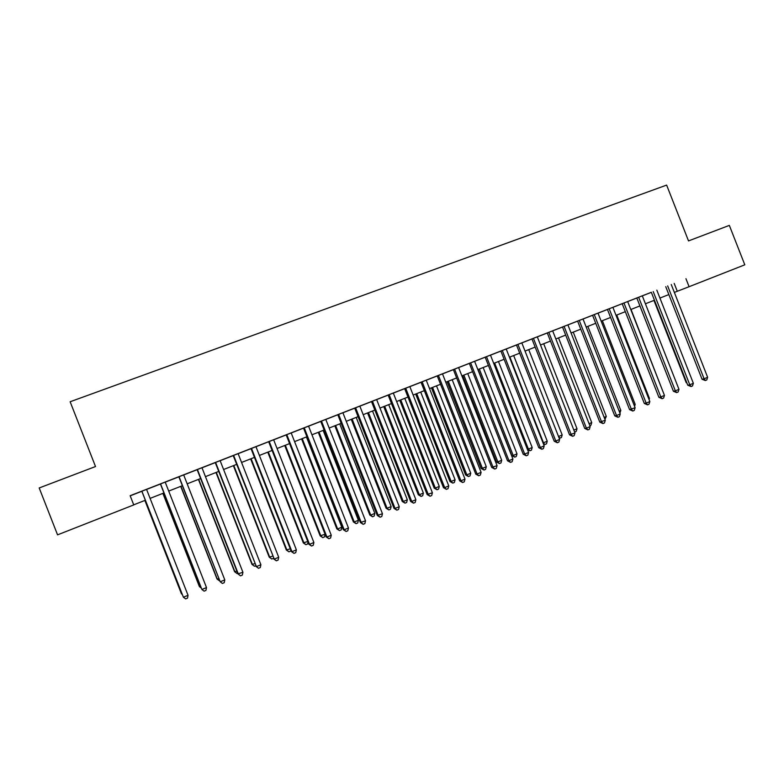 <?xml version="1.0" encoding="UTF-8"?>
<svg xmlns="http://www.w3.org/2000/svg" width="784" height="784" viewBox="0 0 784 784"><rect width="100%" height="100%" fill="white"/><g stroke="black" fill="none" stroke-linecap="round" stroke-linejoin="round"><path stroke-width="1.18" d="M146.569 489.392L138.592 492.479L141.826 491.245L183.407 597.241L141.875 491.196M206.496 587.559L205.947 590.381L204.114 591.146L201.9 589.49L206.496 587.559L165.189 482.091L168.433 480.827L157.182 485.247L160.426 483.983L201.9 589.49L160.553 483.904M183.672 474.898L175.645 478.034L178.86 476.78L220.226 581.797L179.056 476.682M197.127 469.626L237.964 573.888L242.922 572.281L201.968 467.734L205.153 466.49L197.137 469.645M260.886 564.735L260.298 567.538L258.504 568.292L256.407 566.616L260.886 564.735L220.118 460.649L223.273 459.414L212.092 463.805L215.247 462.57L256.407 566.616L215.6 462.413M238.12 453.642L230.075 456.778L233.211 455.563L274.273 559.129L233.622 455.377M255.956 446.674L247.911 449.82L251.017 448.605L291.325 551.505L291.971 551.701L251.507 448.389M268.667 441.696L308.808 544.174L309.523 544.331L313.884 542.499L273.636 439.755L276.713 438.55L255.976 446.723M331.25 535.217L330.603 538L328.878 538.726L326.918 537.03L331.25 535.217L291.168 432.905L294.216 431.719L283.122 436.071L286.18 434.875L326.144 536.903L326.918 537.03L286.797 434.61M308.553 426.143L303.535 428.103M320.734 421.361L360.375 522.536L365.53 520.831L325.781 419.391L328.79 418.215L320.744 421.38M337.796 414.697L377.28 515.451L382.455 513.736L342.882 412.717L345.852 411.551L337.806 414.716M359.836 406.122L354.731 408.111M376.643 399.556L368.588 402.702L371.508 401.565L410.649 501.456L411.737 501.446L372.449 401.173M388.149 395.038L427.133 494.537L432.396 492.783L393.303 393.029L396.204 391.892L388.149 395.067M409.836 386.6L401.78 389.746L404.662 388.619L443.479 487.687L444.685 487.628L405.71 388.188M426.231 380.191L421.028 382.229M442.49 373.85L434.434 376.996L437.256 375.889L475.77 474.144L477.084 474.036L438.432 375.409M453.358 369.578L491.715 467.45L497.066 465.647L458.611 367.529L461.413 366.432L453.368 369.597M485.188 357.22L469.332 363.364M490.47 355.113L485.178 357.181M506.209 348.968L498.154 352.114L500.888 351.046L538.784 447.713L540.313 447.507L502.279 350.477M559.649 439.393L558.855 442.088L557.316 442.735L555.797 441.01L559.649 439.393L521.811 342.853L524.525 341.795L513.765 346.018L516.48 344.96L554.219 441.235L555.797 441.01L517.92 344.372M531.934 338.904L569.537 434.816L574.986 432.954L537.295 336.806L539.99 335.758L531.944 338.923M562.52 327.026L544.606 333.974L547.281 332.926L584.727 428.436L586.403 428.172L548.82 332.308M562.491 326.967L599.799 422.115L605.287 420.244L567.89 324.86L570.546 323.821L562.5 326.987M583.012 318.98L574.966 322.126L577.602 321.097L614.744 415.843L616.518 415.53L579.239 320.431M592.567 315.227L629.581 409.62L635.109 407.729L598.006 313.1L600.613 312.081L592.577 315.246M612.892 307.318L604.846 310.454L607.443 309.445L644.301 403.446L646.163 403.094L609.178 308.739M622.182 303.663L658.903 397.321L660.814 396.949L664.46 395.42L627.651 301.526L630.218 300.527L612.912 307.357M678.964 389.334L678.111 391.99L676.661 392.598L675.347 390.853L678.964 389.334L642.292 295.813L644.85 294.813L634.266 298.969L636.814 297.969L673.397 391.245L675.347 390.853L638.646 297.234M685.951 278.702L689.087 286.709L744.8 264.816L729.336 225.39L688.519 240.913L666.635 185.093L70.139 401.751L95.511 466.539L39.2 487.962L57.555 534.855L133.75 504.916L130.144 495.704L651.337 292.305M130.193 495.831L141.845 491.284M146.588 489.432L160.436 484.022M165.218 482.16L178.879 476.829M183.691 474.947L197.147 469.694M201.998 467.803L215.267 462.619M220.147 460.708L233.23 455.602M238.14 453.691L251.037 448.654M273.655 439.814L286.189 434.924M291.187 432.974L303.545 428.142M308.573 426.182L320.764 421.429M325.811 419.45L337.826 414.765M342.902 412.776L354.75 408.16M359.856 406.161L371.528 401.604M376.663 399.595L388.168 395.107M393.323 393.088L404.671 388.658M409.856 386.639L421.047 382.269M426.251 380.24L437.276 375.928M442.509 373.89L453.377 369.646M458.63 367.588L469.351 363.404M490.49 355.152L500.907 351.085M506.219 349.007L516.499 344.999M521.83 342.912L531.964 338.962M537.314 336.865L547.301 332.975M567.91 324.919L577.612 321.136M583.031 319.019L592.596 315.286M598.025 313.159L607.453 309.484M627.67 301.585L636.833 298.008M642.321 295.872L651.347 292.344M674.348 292.412L689.087 286.709M133.711 504.827L145.354 500.251M150.097 498.389L163.934 492.95M168.707 491.078L182.358 485.717M187.16 483.826L200.616 478.544M205.457 476.633L218.716 471.429M223.587 469.508L236.66 464.373M241.57 462.452L254.457 457.386M259.386 455.445L272.097 450.457M277.056 448.507L289.59 443.587L325.076 534.227L324.458 536.922L322.783 537.628L320.146 535.854L325.076 534.227M294.578 441.617L306.926 436.766M311.944 434.797L324.125 430.014M329.172 428.025L341.177 423.311M346.254 421.322L358.082 416.667M363.188 414.667L374.85 410.081M379.975 408.072L391.481 403.544M396.635 401.526L407.974 397.067M413.148 395.038L424.32 390.648M429.524 388.599L440.549 384.268M445.773 382.22L456.631 377.947M461.884 375.889L472.595 371.675M477.858 369.607L488.422 365.462M493.714 363.384L504.122 359.288M509.433 357.2L519.694 353.172M525.035 351.075L535.149 347.096M540.499 344.999L550.476 341.079M555.846 338.972L565.685 335.101M571.075 332.984L580.768 329.172M586.177 327.055L595.732 323.292M601.161 321.166L610.589 317.461M616.028 315.325L625.318 311.669M630.787 309.523L639.94 305.927M645.418 303.78L654.444 300.233M659.942 298.067L668.84 294.578M674.201 283.426L677.278 291.256M665.734 286.66L702.033 379.231L704.081 378.799L667.654 285.905M707.638 377.3L706.766 379.946L705.345 380.544L704.081 378.799L707.638 377.3L671.251 284.504M705.345 380.544L702.033 379.231M653.954 300.419L686.196 382.641L686.715 382.533M686.931 383.082L686.196 382.641M651.328 292.285L687.774 385.218L689.773 384.797L653.209 291.55M693.36 383.298L692.488 385.944L691.057 386.541L689.773 384.797L693.36 383.298L656.825 290.139M691.057 386.541L687.774 385.218M676.661 392.598L673.397 391.245M664.46 395.42L663.607 398.076L662.157 398.693L660.814 396.949L623.966 302.967M662.157 398.693L658.903 397.321M649.838 401.555L648.995 404.221L647.525 404.838L646.163 403.094L649.838 401.555L612.882 307.299M647.525 404.838L644.301 403.446M639.901 305.946L672.319 388.501M663.352 392.598L631.032 309.425M648.731 398.723L649.446 398.419L616.753 315.041M649.446 398.419L649.074 399.605M633.991 404.887L635.187 404.387L602.367 320.695M635.187 404.387L634.57 406.367M635.109 407.729L634.266 410.404L632.796 411.032L631.404 409.287L594.262 314.56M632.796 411.032L629.581 409.62M619.135 411.11L620.81 410.414L587.863 326.389M620.81 410.414L619.899 413.05M620.252 413.962L619.429 416.647L617.939 417.274L616.518 415.53L620.252 413.962L583.002 318.961M617.939 417.274L614.744 415.843M604.16 417.382L606.316 416.471L573.251 332.132M606.316 416.471L604.925 419.332M605.287 420.244L604.464 422.929L602.965 423.566L601.524 421.821L564.088 326.35M602.965 423.566L599.799 422.115M589.068 423.703L591.724 422.586L558.531 337.914M591.724 422.586L590.94 425.193L589.833 425.653M590.195 426.574L589.382 429.269L587.873 429.906L586.403 428.172L590.195 426.574L552.651 330.809M587.873 429.906L584.727 428.436M573.849 430.073L577.014 428.75L543.694 343.745M577.014 428.75L576.24 431.357L574.603 432.004M574.986 432.954L574.182 435.649L572.653 436.296L571.164 434.561L533.434 338.316M572.653 436.296L569.537 434.816M557.316 442.735L554.219 441.235M544.194 445.88L543.41 448.585L541.862 449.232L540.313 447.507L544.194 445.88L506.199 348.949M541.862 449.232L538.784 447.713M485.169 357.161L523.222 454.24L524.692 454.054L486.511 356.632M528.612 452.417L527.838 455.132L526.27 455.788L524.692 454.054L528.612 452.417L490.461 355.093M526.27 455.788L523.222 454.24M469.332 363.345L507.532 460.816L508.953 460.659L470.616 362.845M512.903 459.003L512.138 461.727L510.56 462.384L508.953 460.659L512.903 459.003L474.604 361.287M510.56 462.384L507.532 460.816M497.066 465.647L496.311 468.371L494.724 469.038L493.087 467.323L454.583 369.097M494.724 469.038L491.715 467.45M481.092 472.35L480.347 475.075L478.75 475.751L477.084 474.036L481.092 472.35L442.48 373.831M478.75 475.751L475.77 474.144M421.018 382.21L459.689 480.886L460.953 480.798L422.135 381.769M464.99 479.102L464.265 481.837L462.648 482.523L460.953 480.798L464.99 479.102L426.222 380.171M462.648 482.523L459.689 480.886M448.762 485.913L448.036 488.657L446.41 489.343L444.685 487.628L448.762 485.913L409.826 386.571M446.41 489.343L443.479 487.687M432.396 492.783L431.68 495.527L430.034 496.223L428.28 494.508L389.148 394.646M430.034 496.223L427.133 494.537M415.883 499.712L415.187 502.456L413.531 503.152L411.737 501.446L415.883 499.712L376.634 399.536M413.531 503.152L410.649 501.456M354.721 408.092L394.038 508.424L395.058 508.444L355.603 407.749M399.242 506.689L398.556 509.453L396.88 510.149L395.058 508.444L399.242 506.689L359.827 406.102M396.88 510.149L394.038 508.424M558.512 436.492L562.187 434.953L528.739 349.625M562.187 434.953L561.422 437.57L559.188 438.207M559.933 438.197L558.571 436.639M509.874 357.034L543.488 442.784L547.242 441.206L513.667 355.544M543.008 442.852L544.988 444.459L543.43 443.92M547.242 441.206L546.487 443.832L544.988 444.459M494.655 363.012L528.406 449.095L532.189 447.517L498.477 361.512M527.367 449.232L528.406 449.095L529.925 450.771L527.534 449.663M532.189 447.517L531.434 450.143L529.925 450.771M478.054 369.529L511.805 455.631L513.197 455.465L517.009 453.867L483.16 367.529M479.318 369.039L513.197 455.465L514.745 457.141L511.805 455.631M517.009 453.867L516.264 456.504L514.745 457.141M462.648 375.585L496.527 462.031L497.869 461.884L501.711 460.277L467.734 373.586M463.854 375.115L497.869 461.884L499.447 463.56L496.527 462.031M501.711 460.277L500.976 462.913L499.447 463.56M447.115 381.69L481.121 468.479L482.415 468.352L486.286 466.725L452.182 379.701M448.272 381.23L482.415 468.352L484.022 470.018L481.121 468.479M486.286 466.725L485.57 469.371L484.022 470.018M431.455 387.845L465.608 474.977L466.843 474.869L470.743 473.232L436.502 385.855M432.562 387.404L466.843 474.869L468.479 476.535L465.608 474.977M470.743 473.232L470.037 475.888L468.479 476.535M415.677 394.038L449.957 481.523L451.143 481.445L455.083 479.798L420.704 392.069M416.725 393.627L451.143 481.445L452.809 483.111L449.957 481.523M455.083 479.798L454.377 482.454L452.809 483.111M399.771 400.291L434.189 488.118L435.316 488.069L439.285 486.403L404.769 398.331M400.771 399.899L435.316 488.069L437.011 489.735L434.189 488.118M439.285 486.403L438.599 489.069L437.011 489.735M383.739 406.592L418.293 494.773L419.362 494.743L423.37 493.077L388.707 404.632M384.679 406.22L419.362 494.743L421.086 496.409L418.293 494.773M423.37 493.077L422.684 495.733L421.086 496.409M367.569 412.943L402.261 501.486L403.28 501.476L407.317 499.79L372.527 410.992M368.451 412.6L403.28 501.476L405.034 503.142L402.261 501.486M407.317 499.79L406.641 502.466L405.034 503.142M351.271 419.342L386.11 508.248L387.071 508.267L391.138 506.562L356.201 417.411M352.104 419.019L387.071 508.267L388.854 509.923L386.11 508.248M391.138 506.562L390.471 509.237L388.854 509.923M382.455 513.736L381.779 516.499L380.093 517.205L378.241 515.5L338.619 414.383M380.093 517.205L377.28 515.451M365.53 520.831L364.864 523.604L363.168 524.32L361.277 522.614L321.489 421.067M363.168 524.32L360.375 522.536M303.526 428.084L343.333 529.69L344.176 529.798L304.221 427.809M348.459 527.995L347.812 530.768L346.097 531.493L344.176 529.798L348.459 527.995L308.553 426.124M346.097 531.493L343.333 529.69M328.878 538.726L326.144 536.903M334.846 425.8L369.823 515.068L370.724 515.108L374.821 513.393L339.746 423.87M335.611 425.496L370.724 515.108L372.537 516.764L369.823 515.068M374.821 513.393L374.174 516.078L372.537 516.764M318.284 432.307L353.398 521.938L354.25 522.007L358.376 520.282L323.155 430.396M318.99 432.033L354.25 522.007L356.083 523.663L353.398 521.938M358.376 520.282L357.739 522.967L356.083 523.663M301.585 438.873L336.836 528.867L337.63 528.965L341.795 527.22L306.436 436.962M302.232 438.619L337.63 528.965L339.501 530.611L336.836 528.867M341.795 527.22L341.167 529.915L339.501 530.611M284.739 445.488L320.146 535.854M285.337 445.253L320.881 535.982L322.783 537.628M313.884 542.499L313.257 545.292L311.513 546.027L309.523 544.331L269.226 441.47M311.513 546.027L308.808 544.174M267.765 452.152L303.32 542.9L307.749 541.479M268.295 451.947L303.986 543.057L305.917 544.694L303.32 542.9M308.024 542.165L307.612 543.988L305.917 544.694M296.372 549.849L295.754 552.642L294 553.386L291.971 551.701L296.372 549.849L255.947 446.655M294 553.386L291.325 551.505M250.645 458.885L286.346 550.005L290.266 548.8M251.115 458.699L286.954 550.182L288.924 551.818L286.346 550.005M290.825 550.221L290.629 551.103L288.924 551.818M278.712 557.257L278.104 560.06L276.331 560.805L274.273 559.129L278.712 557.257L238.111 453.622M276.331 560.805L273.694 558.904M233.387 465.667L269.235 557.169L272.626 556.179M233.789 465.51L269.774 557.375L271.774 559.012L269.235 557.169M273.459 558.306L271.774 559.012M258.504 568.292L255.907 566.362M215.982 472.497L251.978 564.392L254.829 563.627M216.315 472.37L252.448 564.627L254.486 566.254L251.978 564.392M255.672 565.764L254.486 566.254M242.922 572.281L242.334 575.084L240.531 575.848L238.405 574.172L197.411 469.518M240.531 575.848L237.964 573.888M198.43 479.396L234.573 571.673L236.886 571.144M198.695 479.298L234.984 571.948L237.052 573.565L234.573 571.673M237.728 573.29L237.052 573.565M224.792 579.886L224.224 582.698L222.401 583.463L220.226 581.797L224.792 579.886L183.662 474.879M180.732 486.354L217.021 579.023L218.785 578.729M180.928 486.276L217.364 579.317L219.628 580.875M162.876 493.371L199.322 586.432L200.518 586.373M163.003 493.312L199.597 586.755L201.125 587.902M188.042 595.301L187.513 598.123L185.661 598.907L183.407 597.241L188.042 595.301L146.559 489.363M144.873 500.437L181.476 593.9L182.104 594.086M144.932 500.417L182.368 594.762"/></g></svg>
